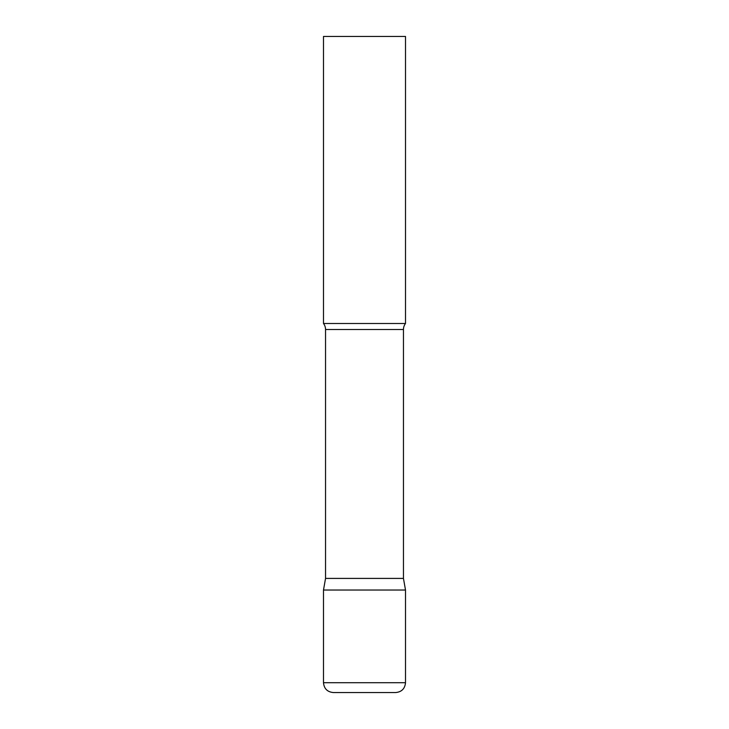 <?xml version="1.0" encoding="UTF-8"?>
<svg xmlns="http://www.w3.org/2000/svg" width="729" height="729" viewBox="0 0 729 729"><rect width="100%" height="100%" fill="white"/><g stroke="black" fill="none" stroke-linecap="round" stroke-linejoin="round"><path stroke-width="1.09" d="M323.494 682.709L323.494 590.034L325.544 578.407L403.456 578.407L405.506 590.034L323.494 590.034L405.506 590.034L405.506 682.709L323.494 682.709C324.077 688.686 327.357 691.967 333.335 692.55L395.665 692.55C401.643 691.967 404.923 688.686 405.506 682.709M403.456 578.407L403.456 329.508A9.841 9.841 0 0 1 405.506 323.494L405.506 36.45L323.494 36.45L323.494 323.494A9.841 9.841 0 0 1 325.544 329.508L403.456 329.508M325.544 578.407L325.544 329.508M323.494 323.494L405.506 323.494"/></g></svg>
